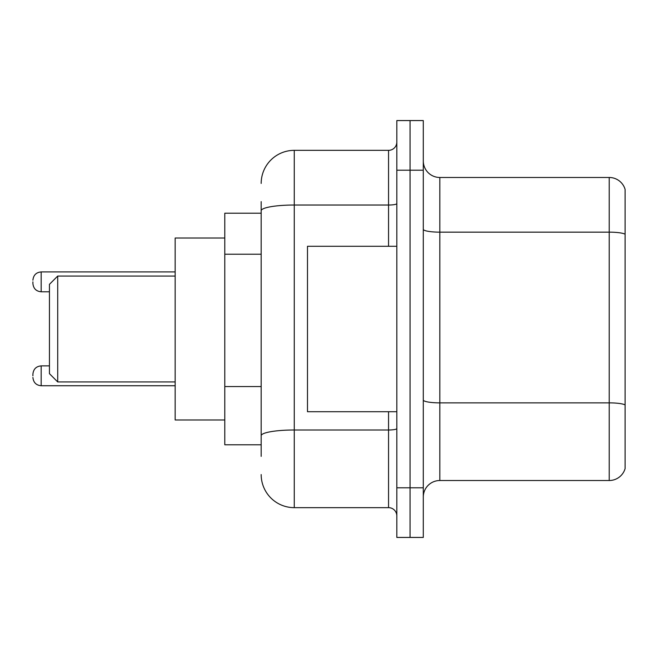 <?xml version="1.0" encoding="UTF-8"?>
<svg xmlns="http://www.w3.org/2000/svg" width="658" height="658" viewBox="0 0 658 658"><rect width="100%" height="100%" fill="white"/><g stroke="black" fill="none" stroke-linecap="round" stroke-linejoin="round"><path stroke-width="0.99" d="M261.177 213.208L224.789 213.208L224.789 444.792L261.177 444.792M261.177 456.372L261.177 201.628M396.823 487.8L396.823 537.43L410.057 537.43L410.057 487.8L410.057 537.43L423.291 537.43L423.291 487.8L410.057 487.8L410.057 170.2L410.057 487.8L396.823 487.8L396.823 170.2L410.057 170.2L410.057 120.57L410.057 170.2L423.291 170.2L423.291 487.8M423.291 170.2L423.291 120.57L396.823 120.57L396.823 170.2M261.177 183.434A33.081 33.081 0 0 1 294.266 150.345L294.266 507.655L388.549 507.655L388.549 411.711M294.266 150.345L388.549 150.345A8.274 8.274 0 0 0 396.823 142.079M396.823 515.921A8.274 8.274 0 0 0 388.549 507.655M294.266 507.655A33.081 33.081 0 0 1 261.177 474.566M423.291 497.07A16.54 16.54 0 0 1 439.832 480.521L609.218 480.521L609.218 177.479L439.832 177.479A16.54 16.54 0 0 1 423.291 160.93A16.54 16.54 0 0 0 439.832 177.479L439.832 480.521M625.1 189.389A16.54 16.54 0 0 0 609.218 177.479A16.54 16.54 0 0 1 625.1 189.389L625.1 468.611A16.54 16.54 0 0 1 609.218 480.521M625.1 234.454L625.1 404.933A16.54 2.871 180 0 0 609.218 402.869L439.832 402.869A16.54 2.871 0 0 1 423.291 399.99M57.715 381.936L57.715 276.064L49.44 284.338L49.44 373.662L57.715 381.936L175.16 381.936M224.789 238.023L175.16 238.023L175.16 419.977L224.789 419.977M396.823 246.289L307.492 246.289L307.492 411.711L396.823 411.711M32.9 375.817L32.9 374.163L32.9 375.817M32.9 281.854L32.9 283.508L32.9 281.854M261.177 254.218L224.789 254.218M261.177 386.55L224.789 386.55M396.823 428.555A8.274 1.439 0 0 1 388.549 429.995L294.266 429.995A33.081 5.741 180 0 0 261.177 435.744M261.177 210.774A33.081 5.741 180 0 1 294.266 205.025L388.549 205.025L388.549 150.345M388.549 246.289L388.549 205.025A8.274 1.439 0 0 0 396.823 203.585M625.1 234.223A16.54 2.871 180 0 0 609.218 232.151L439.832 232.151A16.54 2.871 0 0 1 423.291 229.28M32.9 374.163C33.435 369.089 36.19 366.333 41.174 365.889L41.174 385.736L175.16 385.736M175.16 271.927L41.174 271.927L41.174 291.782C36.19 291.338 33.435 288.582 32.9 283.508M57.715 276.064L175.16 276.064M41.174 365.889L49.44 365.889M41.174 385.736C36.19 385.292 33.435 382.537 32.9 377.47M41.174 291.782L49.44 291.782M41.174 271.927C36.19 272.371 33.435 275.134 32.9 280.201"/></g></svg>
